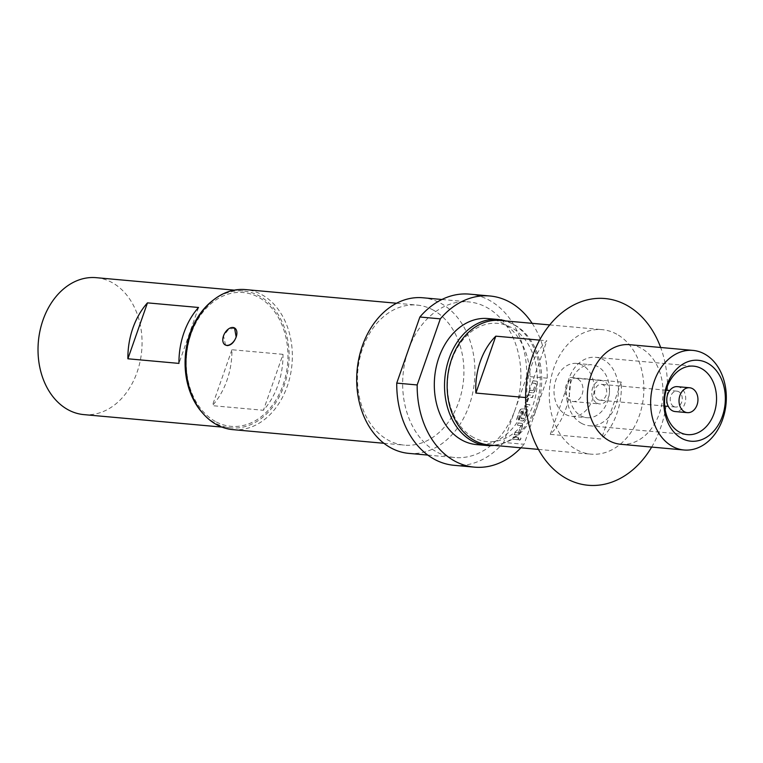 <?xml version="1.0" encoding="UTF-8"?>
<svg xmlns="http://www.w3.org/2000/svg" width="763" height="763" viewBox="0 0 763 763"><rect width="100%" height="100%" fill="white"/><g stroke="black" fill="none" stroke-linecap="round" stroke-linejoin="round"><path stroke-width="0.57" stroke-dasharray="3.81 2.86" d="M520.595 438.792A1.45 0.906 119 0 1 518.945 439.974A1.45 0.906 119 0 1 518.697 438.62A1.45 0.906 119 0 1 520.356 437.437A1.45 0.906 119 0 1 520.595 438.792M520.814 438.916A1.45 0.906 119 0 1 519.155 440.098A1.45 0.906 119 0 1 518.907 438.744A1.45 0.906 119 0 1 520.566 437.552A1.45 0.906 119 0 1 520.814 438.916M577.896 379.049A11.722 8.841 -84.8 0 1 582.636 392.525A11.722 8.841 -84.8 0 1 573.051 401.538A11.722 8.841 -84.8 0 1 570.323 400.689A11.722 8.841 -84.8 0 1 565.583 387.213A11.722 8.841 -84.8 0 1 575.159 378.2A11.722 8.841 -84.8 0 1 577.896 379.049M596.876 403.083A11.722 8.841 95.2 0 0 599.604 403.942A11.722 8.841 95.2 0 0 609.179 394.929A11.722 8.841 95.2 0 0 604.449 381.452A11.722 8.841 95.2 0 0 601.711 380.594A11.722 8.841 95.2 0 0 592.136 389.607A11.722 8.841 95.2 0 0 596.876 403.083M673.653 406.45A7.964 6.009 -84.8 0 1 670.439 397.285A7.964 6.009 -84.8 0 1 676.953 391.161A7.964 6.009 -84.8 0 1 678.812 391.743A7.964 6.009 -84.8 0 1 682.027 400.899A7.964 6.009 -84.8 0 1 675.513 407.032A7.964 6.009 -84.8 0 1 673.653 406.45M598.087 399.621A7.964 6.009 -84.8 0 1 594.863 390.465A7.964 6.009 -84.8 0 1 601.378 384.333A7.964 6.009 -84.8 0 1 603.237 384.914A7.964 6.009 -84.8 0 1 606.461 394.08A7.964 6.009 -84.8 0 1 599.947 400.203A7.964 6.009 -84.8 0 1 598.087 399.621M677.353 386.65A12.504 9.433 -84.8 0 1 680.272 387.556A12.504 9.433 -84.8 0 1 685.327 401.929A12.504 9.433 -84.8 0 1 675.112 411.543M433.441 310.198A70.31 53.048 95.2 0 0 417.037 305.086A70.31 53.048 95.2 0 0 359.573 359.163A70.31 53.048 95.2 0 0 387.976 440.022A70.31 53.048 95.2 0 0 404.39 445.134A70.31 53.048 95.2 0 0 461.844 391.057A70.31 53.048 95.2 0 0 433.441 310.198M408.787 453.375A78.122 58.942 95.2 0 0 472.631 393.288A78.122 58.942 95.2 0 0 441.071 303.455A78.122 58.942 95.2 0 0 422.845 297.77M547.233 378.181L526.804 376.34L515.225 409.388A78.122 58.942 95.2 0 0 487.032 307.603A78.122 58.942 95.2 0 0 468.797 301.919A78.122 58.942 95.2 0 0 408.319 350.055A78.122 58.942 95.2 0 0 436.512 451.839A78.122 58.942 95.2 0 0 454.748 457.523A78.122 58.942 95.2 0 0 515.225 409.388L503.656 442.445L524.086 444.285L547.233 378.181A85.933 64.836 95.2 0 0 532.145 323.331M526.804 376.34A85.933 64.836 95.2 0 0 489.55 300.393A85.933 64.836 95.2 0 0 469.503 294.136M215.376 421.453A67.182 50.692 -84.8 0 1 191.132 333.908A67.182 50.692 -84.8 0 1 258.819 297.398A67.182 50.692 -84.8 0 1 283.073 384.943A67.182 50.692 -84.8 0 1 215.376 421.453M232.82 429.636A70.31 53.048 95.2 0 0 290.274 375.558A70.31 53.048 95.2 0 0 261.871 294.699A70.31 53.048 95.2 0 0 245.467 289.587M213.211 300.155A68.746 51.865 -84.8 0 1 243.283 290.961A68.746 51.865 -84.8 0 1 259.325 295.958A68.746 51.865 -84.8 0 1 287.098 375.014A68.746 51.865 -84.8 0 1 230.912 427.89A68.746 51.865 -84.8 0 1 214.88 422.893A68.746 51.865 -84.8 0 1 202.968 413.46M96.224 277.675A68.746 51.865 -84.8 0 1 112.266 282.672A68.746 51.865 -84.8 0 1 140.039 361.729A68.746 51.865 -84.8 0 1 83.854 414.614M487.891 318.543A63.281 47.745 -84.8 0 1 502.655 323.15A63.281 47.745 -84.8 0 1 528.215 395.921A63.281 47.745 -84.8 0 1 476.503 444.591M494.233 445.401A63.281 47.745 95.2 0 0 539.327 391.963A63.281 47.745 95.2 0 0 512.87 324.075A63.281 47.745 95.2 0 0 505.478 320.918M473.213 437.304A59.371 44.798 -84.8 0 1 451.782 359.945A59.371 44.798 -84.8 0 1 511.601 327.68A59.371 44.798 -84.8 0 1 533.041 405.039A59.371 44.798 -84.8 0 1 473.213 437.304M488.825 444.915A62.499 47.153 95.2 0 0 539.908 396.846A62.499 47.153 95.2 0 0 514.653 324.981A62.499 47.153 95.2 0 0 500.08 320.431M580.834 415.778A26.562 20.038 95.2 0 0 587.033 417.704A26.562 20.038 95.2 0 0 608.74 397.275A26.562 20.038 95.2 0 0 598.011 366.736A26.562 20.038 95.2 0 0 591.811 364.8A26.562 20.038 95.2 0 0 570.104 385.229A26.562 20.038 95.2 0 0 580.834 415.778M565.526 414.395A26.562 20.038 95.2 0 0 571.716 416.321A26.562 20.038 95.2 0 0 593.423 395.892A26.562 20.038 95.2 0 0 582.694 365.353A26.562 20.038 95.2 0 0 576.494 363.417A26.562 20.038 95.2 0 0 554.796 383.846A26.562 20.038 95.2 0 0 565.526 414.395M581.377 423.265A34.373 25.932 95.2 0 0 589.398 425.764A34.373 25.932 95.2 0 0 617.486 399.326A34.373 25.932 95.2 0 0 603.6 359.793A34.373 25.932 95.2 0 0 595.588 357.294A34.373 25.932 95.2 0 0 567.491 383.732A34.373 25.932 95.2 0 0 581.377 423.265M620.672 444.276A49.996 37.721 95.2 0 0 661.531 405.821A49.996 37.721 95.2 0 0 641.34 348.329A49.996 37.721 95.2 0 0 629.666 344.685M539.565 340.117L546.861 340.775A62.499 47.153 95.2 0 0 526.937 397.666L525.631 397.552M616.781 334.204A62.499 47.153 95.2 0 0 602.198 329.654A62.499 47.153 95.2 0 0 551.124 377.723A62.499 47.153 95.2 0 0 576.37 449.598A62.499 47.153 95.2 0 0 590.953 454.147A62.499 47.153 95.2 0 0 642.026 406.069A62.499 47.153 95.2 0 0 616.781 334.204M225.562 345.114L223.511 335.844L228.776 329.12L234.966 328.185M621.273 382.072L570.219 377.456A62.499 47.153 -84.8 0 1 550.295 434.357L601.349 438.963A62.499 47.153 95.2 0 0 621.273 382.072L601.349 438.963M651.669 447.08A93.744 70.73 95.2 0 0 660.663 347.489M526.937 397.666L546.861 340.775M550.295 434.357L570.219 377.456M282.997 354.347L231.933 349.74A68.746 51.865 -84.8 0 1 212.352 405.658L263.416 410.275A68.746 51.865 95.2 0 0 282.997 354.347L263.416 410.275M198.533 307.479L178.952 363.398M231.933 349.74L212.352 405.658M533.223 390.627L535.826 383.503L532.402 383.045L533.156 380.88L536.732 381.204A2.184 1.364 119 0 1 537.085 381.309A2.184 1.364 119 0 1 537.457 383.35L534.806 390.923A2.184 1.364 119 0 1 532.669 392.811L529.093 392.487L529.846 390.322L533.223 390.627L535.607 383.379L532.402 383.045M527.529 396.96A2.184 1.364 119 0 1 529.665 395.072L533.242 395.396L532.479 397.552L528.959 397.389L526.508 404.38L529.932 404.838L529.169 407.003L525.602 406.679A2.184 1.364 119 0 1 525.24 406.574A2.184 1.364 119 0 1 524.877 404.533L527.309 396.846A2.184 1.364 119 0 1 529.446 394.948L533.242 395.396M519.899 410.78A2.184 1.364 119 0 1 522.035 408.892L526.88 409.33A2.184 1.364 119 0 1 527.233 409.435A2.184 1.364 119 0 1 527.605 411.476L524.954 419.049A2.184 1.364 119 0 1 522.817 420.938L520.671 420.747A2.184 1.364 119 0 1 520.318 420.642A2.184 1.364 119 0 1 519.946 418.591L522.121 412.392L523.656 412.535L521.53 418.83L523.437 418.858L525.888 411.858L521.396 411.305L518.249 420.003L516.713 419.869L519.679 410.656A2.184 1.364 119 0 1 521.816 408.768L526.67 409.206A2.184 1.364 119 0 1 527.023 409.311A2.184 1.364 119 0 1 527.395 411.352L524.744 418.925A2.184 1.364 119 0 1 522.607 420.823L520.461 420.623A2.184 1.364 119 0 1 520.108 420.518A2.184 1.364 119 0 1 519.737 418.477L522.121 412.392M518.449 432.821L521.053 425.687L517.629 425.229L518.382 423.064L521.959 423.389A2.184 1.364 119 0 1 522.312 423.494A2.184 1.364 119 0 1 522.684 425.535L520.032 433.107A2.184 1.364 119 0 1 517.896 435.005L514.319 434.681L515.073 432.516L518.449 432.821L520.833 425.573L517.629 425.229M518.458 437.581L517.705 439.746L512.698 439.297L513.461 437.132L518.249 437.466L517.705 439.746M520.9 447.814A85.933 64.836 95.2 0 0 524.086 444.285M454.042 465.306A85.933 64.836 95.2 0 0 503.656 442.445M517.495 439.631L512.488 439.173L513.461 437.132M513.241 437.008L518.249 437.466M517.409 425.115L518.172 422.95L521.749 423.274A2.184 1.364 119 0 1 522.102 423.379A2.184 1.364 119 0 1 522.464 425.42L519.813 432.993A2.184 1.364 119 0 1 517.676 434.881L514.1 434.557L515.073 432.516M514.863 432.392L518.23 432.697M521.911 412.278L523.437 412.411L521.31 418.706L523.227 418.734L525.65 411.6L521.186 411.19L518.029 419.888L516.713 419.869M516.503 419.745L519.679 410.656M533.022 395.272L532.269 397.437L528.74 397.265L526.298 404.266L529.713 404.724L528.959 406.889L525.383 406.565A2.184 1.364 119 0 1 525.03 406.46A2.184 1.364 119 0 1 524.658 404.409L527.309 396.846M532.183 382.921L532.946 380.756L536.523 381.08A2.184 1.364 119 0 1 536.875 381.185A2.184 1.364 119 0 1 537.238 383.226L534.586 390.799A2.184 1.364 119 0 1 532.45 392.697L528.883 392.373L529.846 390.322M529.636 390.208L533.003 390.513M573.051 401.538L599.604 403.942M676.953 391.161L669.714 390.503M666.118 390.179L601.378 384.333M441.901 299.487L468.797 301.919M243.283 290.961L234.251 290.14M571.716 416.321L587.033 417.704M589.398 425.764L687.434 434.624M549.694 324.914L602.198 329.654M396.55 303.235L417.037 305.086M383.903 443.284L404.39 445.134M538.449 449.397L590.953 454.147M595.588 357.294L693.624 366.154M576.494 363.417L591.811 364.8M230.912 427.89L221.88 427.08M427.843 455.091L454.748 457.523M675.513 407.032L668.283 406.374M664.687 406.05L599.947 400.203M575.159 378.2L601.711 380.594"/><path stroke-width="1.14" d="M234.537 327.947L236.168 336.988A9.69 6.028 119 0 1 226.706 345.362A9.69 6.028 119 0 1 225.142 344.886A9.69 6.028 119 0 1 223.511 335.844A9.69 6.028 119 0 1 234.537 327.947A9.69 6.028 119 0 1 236.168 336.988C234.041 342.473 231.036 345.343 227.164 345.61L225.142 344.886M684.449 411.743A12.504 9.433 -84.8 0 1 679.394 397.37A12.504 9.433 -84.8 0 1 689.609 387.757A12.504 9.433 -84.8 0 1 692.527 388.663A12.504 9.433 -84.8 0 1 697.582 403.036A12.504 9.433 -84.8 0 1 687.368 412.649A12.504 9.433 -84.8 0 1 684.449 411.743M687.368 412.649L675.112 411.543A12.504 9.433 -84.8 0 1 672.193 410.637A12.504 9.433 -84.8 0 1 667.139 396.264A12.504 9.433 -84.8 0 1 677.353 386.65L689.609 387.757M441.901 299.487L422.845 297.77A78.122 58.942 95.2 0 0 359.001 357.857A78.122 58.942 95.2 0 0 390.561 447.69A78.122 58.942 95.2 0 0 408.787 453.375L427.843 455.091M532.145 323.331A85.933 64.836 95.2 0 0 509.98 302.234A85.933 64.836 95.2 0 0 489.932 295.987A85.933 64.836 95.2 0 0 440.318 318.848L417.17 384.953L396.741 383.102L419.888 317.007L440.318 318.848M396.55 303.235L245.467 289.587A70.31 53.048 95.2 0 0 188.013 343.665A70.31 53.048 95.2 0 0 216.415 424.524A70.31 53.048 95.2 0 0 232.82 429.636L383.903 443.284M198.533 307.479A68.746 51.865 95.2 0 0 178.952 363.398L127.888 358.782A68.746 51.865 -84.8 0 1 147.469 302.863L198.533 307.479M202.968 413.46A68.746 51.865 -84.8 0 1 213.211 300.155M221.88 427.08L83.854 414.614A68.746 51.865 -84.8 0 1 67.821 409.607A68.746 51.865 -84.8 0 1 40.048 330.551A68.746 51.865 -84.8 0 1 96.224 277.675L234.251 290.14M486.718 445.506L476.503 444.591A63.281 47.745 -84.8 0 1 461.739 439.984A63.281 47.745 -84.8 0 1 436.178 367.222A63.281 47.745 -84.8 0 1 487.891 318.543L498.105 319.468A63.281 47.745 95.2 0 0 446.393 368.138A63.281 47.745 95.2 0 0 471.954 440.909A63.281 47.745 95.2 0 0 486.718 445.506A63.281 47.745 95.2 0 0 494.233 445.401M549.694 324.914L500.08 320.431A62.499 47.153 95.2 0 0 448.997 368.5A62.499 47.153 95.2 0 0 474.252 440.375A62.499 47.153 95.2 0 0 488.825 444.915L538.449 449.397M679.413 432.116A34.373 25.932 95.2 0 0 687.434 434.624A34.373 25.932 95.2 0 0 715.532 408.176A34.373 25.932 95.2 0 0 701.645 368.653A34.373 25.932 95.2 0 0 693.624 366.154A34.373 25.932 95.2 0 0 665.527 392.592A34.373 25.932 95.2 0 0 679.413 432.116M681.483 438.258A40.62 30.654 95.2 0 0 722.408 416.178A40.62 30.654 95.2 0 0 707.749 363.255A40.62 30.654 95.2 0 0 666.814 385.325A40.62 30.654 95.2 0 0 681.483 438.258M704.65 354.042A49.996 37.721 95.2 0 0 692.985 350.408A49.996 37.721 95.2 0 0 652.127 388.863A49.996 37.721 95.2 0 0 672.327 446.355A49.996 37.721 95.2 0 0 683.991 449.998A49.996 37.721 95.2 0 0 724.85 411.543A49.996 37.721 95.2 0 0 704.65 354.042M692.985 350.408L629.666 344.685A49.996 37.721 95.2 0 0 588.807 383.14A49.996 37.721 95.2 0 0 609.008 440.642A49.996 37.721 95.2 0 0 620.672 444.276L683.991 449.998M660.663 347.489A93.744 70.73 95.2 0 0 626.881 305.353A93.744 70.73 95.2 0 0 532.431 356.302A93.744 70.73 95.2 0 0 566.27 478.449A93.744 70.73 95.2 0 0 651.669 447.08M525.631 397.552L475.883 393.059A62.499 47.153 -84.8 0 1 495.807 336.159L539.565 340.117M475.883 393.059L495.807 336.159M505.478 320.918A63.281 47.745 95.2 0 0 498.105 319.468M147.469 302.863L127.888 358.782M417.17 384.953A85.933 64.836 95.2 0 0 474.462 467.147A85.933 64.836 95.2 0 0 520.9 447.814M489.932 295.987L469.503 294.136A85.933 64.836 95.2 0 0 419.888 317.007M396.741 383.102A85.933 64.836 95.2 0 0 454.042 465.306L474.462 467.147M669.714 390.503L666.118 390.179M668.283 406.374L664.687 406.05"/></g></svg>
